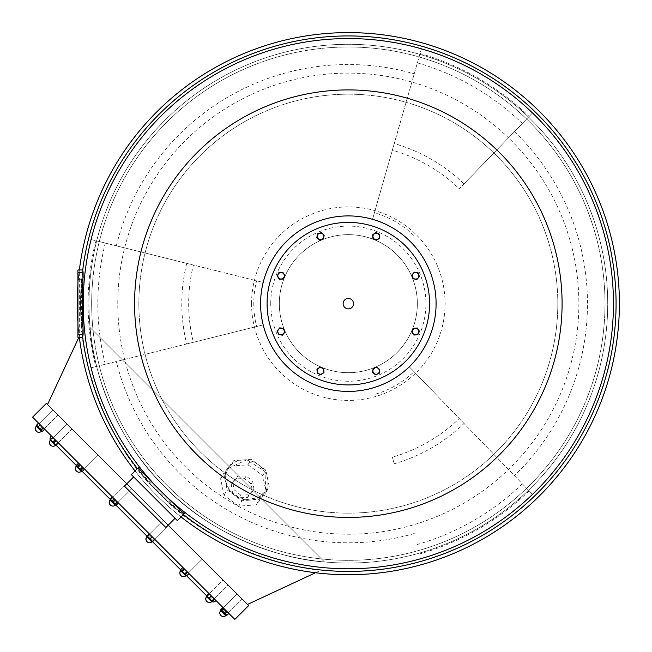 <?xml version="1.0" encoding="UTF-8"?>
<svg xmlns="http://www.w3.org/2000/svg" width="652" height="652" viewBox="0 0 652 652"><rect width="100%" height="100%" fill="white"/><g stroke="black" fill="none" stroke-linecap="round" stroke-linejoin="round"><path stroke-width="0.49" stroke-dasharray="3.26 2.44" d="M619.4 303.669A271.069 271.069 0 0 1 348.331 574.738A271.069 271.069 0 0 1 77.262 303.669A271.069 271.069 0 0 1 348.331 32.6A271.069 271.069 0 0 1 619.4 303.669A271.069 271.069 0 0 1 365.104 574.216A271.069 271.069 0 0 1 77.262 303.669A271.069 271.069 0 0 1 348.331 32.6A271.069 271.069 0 0 1 619.4 303.669A271.069 271.069 0 0 1 348.331 574.738A271.069 271.069 0 0 1 79.34 270.197L79.34 270.197A271.069 271.069 0 0 1 365.104 33.122A271.069 271.069 0 0 1 619.4 303.669M616.067 303.669A267.727 267.727 0 0 1 348.331 571.396A267.727 267.727 0 0 1 82.731 269.961L80.603 303.669A267.727 267.727 0 0 1 348.331 35.933A267.727 267.727 0 0 1 616.067 303.669A267.727 267.727 0 0 1 348.331 571.396A267.727 267.727 0 0 1 80.603 303.669A267.727 267.727 0 0 1 348.331 35.933A267.727 267.727 0 0 1 616.067 303.669A267.727 267.727 0 0 1 348.331 571.396A267.727 267.727 0 0 1 80.603 303.669A267.727 267.727 0 0 0 82.731 337.369L80.603 303.669M181.02 516.938A271.069 271.069 0 0 1 135.062 470.98M79.365 337.369A271.069 271.069 0 0 1 77.914 322.414M183.399 514.567A267.727 267.727 0 0 1 137.433 468.601A267.727 267.727 0 0 0 183.399 514.567M77.914 284.924A271.069 271.069 0 0 1 79.365 269.961M152.332 541.51L147.279 536.449L152.332 541.51M186.211 575.374L181.15 570.321L186.211 575.374M212.128 601.291L207.067 596.23L212.128 601.291M226.138 615.301L221.069 610.215L226.122 615.268L221.069 610.215L226.138 615.301L225.665 615.732L220.629 610.696L225.665 615.732A3.594 3.594 0 0 1 220.433 615.015M206.399 600.981A3.594 3.594 0 0 0 211.615 601.674L212.071 601.209L207.018 596.156L212.071 601.209M180.465 575.056A3.594 3.594 0 0 0 185.673 575.724L186.13 575.26L181.077 570.207L186.13 575.26M146.586 541.168A3.594 3.594 0 0 0 151.786 541.828L152.242 541.372L147.189 536.319L152.242 541.372M109.919 504.501A3.594 3.594 0 0 0 115.111 505.161L115.567 504.697L110.514 499.644L115.567 504.697M76.039 470.622A3.594 3.594 0 0 0 81.239 471.29L81.696 470.834L76.643 465.772L81.696 470.834M50.261 440.32L55.371 445.455M50.106 444.688A3.594 3.594 0 0 0 55.322 445.381L55.779 444.917L50.726 439.864L55.779 444.917M36.251 426.31L41.321 431.396A3.594 3.594 0 0 1 36.072 430.654M41.304 431.371L41.761 430.907L36.708 425.854L41.761 430.907M36.724 425.878L41.785 430.939L36.708 425.854M55.836 444.998L50.774 439.937L55.836 444.998M81.777 470.948L76.724 465.887L81.777 470.948M246.717 499.619L258.542 497.655L265.796 490.826L264.924 471.274L246.652 459.823L227.515 468.723L225.225 478.421C227.035 490.084 234.19 497.15 246.717 499.619M250.612 500.068A22.103 19.364 -150 0 1 246.497 499.994A22.103 19.364 -150 0 1 234.524 495.324A22.103 19.364 -150 0 1 225.445 481.624A22.103 19.364 -150 0 1 227.361 468.992A22.103 19.364 -150 0 1 228.697 467.003A22.103 19.364 -150 0 1 242.381 460.027A22.103 19.364 -150 0 1 246.497 460.092A22.103 19.364 -150 0 1 258.469 464.77A22.103 19.364 -150 0 1 267.548 478.462A22.103 19.364 -150 0 1 265.641 491.095A22.103 19.364 -150 0 1 264.296 493.083A22.103 19.364 -150 0 1 250.612 500.068L241.892 500.72L227.149 489.921L223.742 473.336L233.66 460.679L251.102 459.367L265.845 470.173L269.252 486.759L259.333 499.416L250.612 500.068M175.046 518.324L133.676 476.954L175.046 518.324M353.531 303.669A5.2 5.2 0 0 0 348.331 298.469A5.2 5.2 0 0 0 343.131 303.669A5.2 5.2 0 0 0 348.331 308.869A5.2 5.2 0 0 0 353.531 303.669M320.442 374.166A3.252 3.252 0 0 0 323.694 370.923A3.252 3.252 0 0 0 320.442 367.671A3.252 3.252 0 0 0 317.19 370.923A3.252 3.252 0 0 0 320.442 374.166M376.163 374.191A3.252 3.252 0 0 0 379.415 370.939A3.252 3.252 0 0 0 376.163 367.695A3.252 3.252 0 0 0 372.911 370.939A3.252 3.252 0 0 0 376.163 374.191M412.333 331.558A3.252 3.252 0 0 0 415.585 334.81A3.252 3.252 0 0 0 418.837 331.558A3.252 3.252 0 0 0 415.593 328.282A3.252 3.252 0 0 0 412.341 331.526A3.252 3.252 0 0 1 415.593 328.282A3.252 3.252 0 0 1 418.845 331.526A3.252 3.252 0 0 1 415.593 334.778A3.252 3.252 0 0 1 412.341 331.526A3.252 3.252 0 0 0 415.593 334.778A3.252 3.252 0 0 0 418.845 331.526A3.252 3.252 0 0 0 415.585 328.306A3.252 3.252 0 0 0 412.333 331.558M372.968 236.415A3.252 3.252 0 0 0 376.22 239.667A3.252 3.252 0 0 0 379.472 236.415M317.247 236.391A3.252 3.252 0 0 0 320.499 239.643A3.252 3.252 0 0 0 323.751 236.391A3.252 3.252 0 0 0 320.499 233.147A3.252 3.252 0 0 0 317.247 236.391A3.252 3.252 0 0 1 320.474 233.155A3.252 3.252 0 0 1 323.718 236.407A3.252 3.252 0 0 0 320.474 233.155A3.252 3.252 0 0 0 317.222 236.407A3.252 3.252 0 0 0 320.474 239.659A3.252 3.252 0 0 0 323.718 236.407A3.252 3.252 0 0 1 320.474 239.659A3.252 3.252 0 0 1 317.222 236.407M281.077 279.032A3.252 3.252 0 0 0 284.329 275.78A3.252 3.252 0 0 0 281.077 272.528M281.061 334.753A3.252 3.252 0 0 0 284.305 331.501A3.252 3.252 0 0 0 281.061 328.249A3.252 3.252 0 0 0 277.809 331.501A3.252 3.252 0 0 0 281.061 334.753M277.817 275.804A3.252 3.252 0 0 1 281.069 272.56A3.252 3.252 0 0 1 284.321 275.804A3.252 3.252 0 0 0 281.069 272.56A3.252 3.252 0 0 0 277.817 275.804A3.252 3.252 0 0 0 281.069 279.056A3.252 3.252 0 0 0 284.321 275.804A3.252 3.252 0 0 1 281.069 279.056A3.252 3.252 0 0 1 277.817 275.804M372.944 236.407A3.252 3.252 0 0 1 376.196 233.155A3.252 3.252 0 0 1 379.44 236.407A3.252 3.252 0 0 0 376.196 233.155A3.252 3.252 0 0 0 372.944 236.407A3.252 3.252 0 0 0 376.196 239.659A3.252 3.252 0 0 0 379.44 236.407A3.252 3.252 0 0 1 376.196 239.659A3.252 3.252 0 0 1 372.944 236.407M412.341 275.804A3.252 3.252 0 0 1 415.593 272.56A3.252 3.252 0 0 1 418.845 275.804A3.252 3.252 0 0 0 415.593 272.56A3.252 3.252 0 0 0 412.341 275.804A3.252 3.252 0 0 0 415.593 279.056A3.252 3.252 0 0 0 418.845 275.804A3.252 3.252 0 0 1 415.593 279.056A3.252 3.252 0 0 1 412.341 275.804M372.944 370.931A3.252 3.252 0 0 1 376.196 367.679A3.252 3.252 0 0 1 379.44 370.931A3.252 3.252 0 0 0 376.196 367.679A3.252 3.252 0 0 0 372.944 370.931A3.252 3.252 0 0 0 376.196 374.183A3.252 3.252 0 0 0 379.44 370.931A3.252 3.252 0 0 1 376.196 374.183A3.252 3.252 0 0 1 372.944 370.931M317.222 370.931A3.252 3.252 0 0 1 320.474 367.679A3.252 3.252 0 0 1 323.718 370.931A3.252 3.252 0 0 0 320.474 367.679A3.252 3.252 0 0 0 317.222 370.931A3.252 3.252 0 0 0 320.474 374.183A3.252 3.252 0 0 0 323.718 370.931A3.252 3.252 0 0 1 320.474 374.183A3.252 3.252 0 0 1 317.222 370.931M277.817 331.526A3.252 3.252 0 0 1 281.069 328.282A3.252 3.252 0 0 1 284.321 331.526A3.252 3.252 0 0 0 281.069 328.282A3.252 3.252 0 0 0 277.817 331.526A3.252 3.252 0 0 0 281.069 334.778A3.252 3.252 0 0 0 284.321 331.526A3.252 3.252 0 0 1 281.069 334.778A3.252 3.252 0 0 1 277.817 331.526M115.665 504.835L110.604 499.782L115.665 504.835M49.837 438.983L213.017 602.163M51.206 435.764L216.236 600.794L51.206 435.764M168.183 525.186L126.814 483.817L168.183 525.186M321.281 570.052C315.16 571.421 216.782 556.36 159.169 493.181C95.632 435.397 80.546 336.75 81.948 330.719C80.571 336.937 95.885 435.723 159.112 493.083C216.863 556.392 315.34 571.437 321.281 570.052L315.511 572.741M267.075 303.669A81.255 81.255 0 0 0 348.331 384.924A81.255 81.255 0 0 0 429.587 303.669A81.255 81.255 0 0 0 348.331 222.413A81.255 81.255 0 0 0 267.075 303.669M82.054 303.669L82.543 279.292L81.541 286.432L80.799 303.669L81.541 320.906L82.543 328.046L82.054 303.669M77.914 303.669L77.914 279.292L77.914 303.669M82.405 303.669L82.951 279.292L81.989 286.424L81.264 303.669L81.989 320.914L82.951 328.046L82.405 303.669M78.012 303.669L78.004 270.197L78.012 303.669M83.211 282.397L83.211 271.721L82.617 270.197A267.817 267.817 0 0 1 365.104 36.373A267.817 267.817 0 0 1 616.148 303.669A267.809 267.809 0 0 1 348.331 571.478A267.809 267.809 0 0 1 80.522 303.669A267.809 267.809 0 0 1 348.331 35.86A267.809 267.809 0 0 1 616.14 303.669A267.817 267.817 0 0 1 365.104 570.965A267.817 267.817 0 0 1 82.617 337.141L83.211 335.617L82.559 303.669L83.211 272.789L78.012 272.789M421.412 558.519A265.12 265.12 0 0 1 91.084 367.809L95.82 366.628A260.238 260.238 0 0 1 95.82 240.71L91.084 239.528A265.12 265.12 0 0 1 421.412 48.818L420.067 53.505A260.238 260.238 0 0 1 529.114 116.463L532.497 112.959A265.12 265.12 0 0 1 532.497 494.379L464.028 423.474A166.553 166.553 0 0 1 394.24 463.768L392.341 457.142A159.659 159.659 0 0 0 459.236 418.511L414.004 371.673A94.54 94.54 0 0 1 374.387 394.541M420.067 53.505L394.24 143.57A166.553 166.553 0 0 1 464.028 183.864L529.114 116.463M95.82 366.628L186.733 343.963A166.553 166.553 0 0 1 186.733 263.375L95.82 240.71M279.317 303.669A69.014 69.014 0 0 0 348.331 372.683A69.014 69.014 0 0 0 417.345 303.669A69.014 69.014 0 0 1 348.331 372.683A69.014 69.014 0 0 1 279.317 303.669A69.014 69.014 0 0 1 348.331 234.655A69.014 69.014 0 0 1 417.345 303.669A69.014 69.014 0 0 0 348.331 234.655A69.014 69.014 0 0 0 279.317 303.669M91.084 367.809L263.074 324.924A87.873 87.873 0 0 1 263.074 282.414L193.416 265.046A159.659 159.659 0 0 0 193.416 342.292L256.603 326.538A94.54 94.54 0 0 1 256.603 280.8M532.497 494.379L409.374 366.88A87.873 87.873 0 0 1 372.553 388.136M532.497 112.959L459.236 188.819A159.659 159.659 0 0 0 392.341 150.196L374.387 212.797A94.54 94.54 0 0 1 414.004 235.665M184.41 513.556C183.571 517.305 134.728 468.478 138.444 467.59M188.966 573.54L182.878 567.452L188.966 573.54M228.176 612.733L222.976 607.534L228.176 612.733L225.877 615.032L226.44 615.594L225.225 614.371L227.524 612.073L222.805 607.354L227.524 612.073M212.055 596.596L209.072 593.613L212.055 596.596L209.757 598.895L212.275 601.413L214.573 599.115M150.05 534.583L155.037 539.571L149.039 533.572L150.05 534.583L147.751 536.881L150.751 539.88L153.049 537.582M78.484 463.018L84.564 469.106L78.484 463.018L76.186 465.316L77.906 467.036L80.204 464.737M39.275 423.824L44.466 429.016L39.275 423.824L36.977 426.123L36.406 425.552L38.704 423.254M55.387 439.961L58.37 442.936L55.387 439.961M117.393 501.975L112.405 496.987L117.393 501.975M32.6 417.158L234.842 619.4M82.494 467.068L78.558 463.124L82.494 467.068M40.212 424.77L44.638 429.195L40.212 424.77M52.706 437.256L58.509 443.05L52.706 437.256L50.408 439.554L51.035 440.173L53.334 437.875M112.666 497.199L118.11 502.643L112.666 497.199L110.367 499.497L112.918 502.048L115.217 499.75M184.956 569.489L188.893 573.426L182.919 567.452L184.956 569.489L182.658 571.788L185.641 574.771L187.939 572.472M214.736 599.302L208.933 593.499L214.736 599.302M154.785 539.359L149.341 533.915L154.785 539.359M238.762 506.148L224.019 495.349L220.604 478.755L230.531 466.107L247.964 464.794L262.707 475.593L266.122 492.187L256.203 504.835L238.762 506.148L241.892 500.72M240.596 495.007L233.929 489.595L232.797 481.763L237.85 476.107L246.138 475.936L252.797 481.347L253.93 489.179L248.877 494.835L240.596 495.007L239.023 497.721L232.365 492.309L233.929 489.595M373.221 368.364L372.479 372.194L375.43 374.753L379.114 373.482L379.855 369.651L376.913 367.092L373.221 368.364M413.026 278.779L416.856 279.521L419.415 276.57L418.144 272.886L414.313 272.145L411.754 275.087L413.026 278.779M323.441 238.974L324.183 235.144L321.24 232.585L317.548 233.856L316.807 237.687L319.749 240.246L323.441 238.974M283.636 328.559L279.806 327.817L277.247 330.76L278.518 334.452L282.349 335.193L284.908 332.251L283.636 328.559M284.981 275.519L282.797 272.283L278.909 272.56L277.198 276.073L279.382 279.3L283.278 279.032L284.981 275.519M376.481 240.319L379.717 238.135L379.44 234.239L375.927 232.536L372.7 234.72L372.968 238.616L376.481 240.319M411.681 331.819L413.865 335.046L417.761 334.778L419.464 331.265L417.28 328.029L413.384 328.306L411.681 331.819M320.181 367.019L316.953 369.203L317.222 373.091L320.735 374.802L323.971 372.618L323.694 368.722L320.181 367.019M82.617 270.197L79.34 270.197L79.34 337.141L82.617 337.141M91.084 239.528L263.074 282.414M421.412 48.818L372.553 219.202A87.873 87.873 0 0 1 409.374 240.458M186.733 343.963L193.416 342.292M186.733 263.375L193.416 265.046M263.074 324.924L256.603 326.538M394.24 143.57L392.341 150.196M464.028 183.864L459.236 188.819M372.553 219.202L374.387 212.797M464.028 423.474L459.236 418.511M394.24 463.768L392.341 457.142M409.374 366.88L414.004 371.673M79.34 270.197L78.004 270.197M79.34 337.141L78.004 337.141M83.211 324.94L83.211 334.541L78.012 334.541M83.211 271.721L83.211 272.789M83.211 334.541L83.211 335.617M77.922 269.961L77.922 337.369M47.539 404.517L247.483 604.461L47.539 404.509M207.263 596.425L212.438 601.6L206.643 595.798L207.263 596.425L209.561 594.127M182.299 571.47L186.668 575.838L180.58 569.75L182.299 571.47L184.597 569.172M149.593 538.764L152.486 541.657L147.042 536.213L149.593 538.764L151.892 536.466M111.117 500.288L116.105 505.276L110.115 499.277L111.117 500.288L113.415 497.989M78.297 467.46L82.233 471.396L76.26 465.422L78.297 467.46L80.595 465.161M50.807 439.961L56.072 445.234L50.579 439.733L53.105 437.663M114.116 503.287L116.415 500.989M110.147 500.239L115.2 505.292M177.344 520.622L131.378 474.656M124.483 486.147L165.852 527.517M224.019 495.349L227.149 489.921M220.604 478.755L223.742 473.336M230.531 466.107L233.66 460.679M247.964 464.794L251.102 459.367M262.707 475.593L265.845 470.173M266.122 492.187L269.252 486.759M256.203 504.835L259.333 499.416M232.365 492.309L231.232 484.477L236.285 478.821L244.565 478.649L251.232 484.061L252.365 491.893L247.312 497.549L239.023 497.721M247.312 497.549L248.877 494.835M231.232 484.477L232.797 481.763M236.285 478.821L237.85 476.107M244.565 478.649L246.138 475.936M251.232 484.061L252.797 481.347M252.365 491.893L253.93 489.179M81.28 470.451L83.578 468.152M53.554 442.716L55.852 440.418M36.243 425.397L37.62 426.775L39.919 424.476M37.62 426.775L40.668 429.823L42.967 427.525M40.668 429.823L42.339 431.494M36.406 425.552L36.977 426.123M39.853 429L42.152 426.701M38.721 427.867L41.019 425.569M41.606 430.752L43.904 428.454M42.168 431.314L44.466 429.016M51.035 440.173L50.408 439.554M52.682 441.828L54.98 439.529M53.937 443.075L56.235 440.776M56.211 445.349L58.509 443.05M55.583 444.721L57.881 442.423M77.906 467.036L76.186 465.316M77.506 466.636L79.805 464.338M80.946 470.076L83.244 467.777M82.266 471.404L84.564 469.106M80.546 469.684L82.845 467.386M112.918 502.048L110.367 499.497M110.53 499.66L112.829 497.362M115.64 504.77L117.939 502.472L112.886 497.419L117.922 502.496L131.737 488.69L126.675 483.629L112.886 497.419L126.659 483.654L131.712 488.707L117.922 502.496M115.811 504.941L118.11 502.643M113.252 502.382L115.551 500.084M150.751 539.88L147.751 536.881M146.741 535.871L149.039 533.572M152.739 541.869L155.037 539.571M151.729 540.858L154.027 538.56M148.729 537.859L151.028 535.561M185.641 574.771L182.658 571.788M180.62 569.75L182.919 567.452M186.594 575.724L188.893 573.426M184.557 573.687L186.855 571.388M181.566 570.704L183.864 568.405M212.275 601.413L209.757 598.895M207.01 596.148L209.308 593.85M212.047 601.185L214.345 598.886M209.292 598.438L211.59 596.14M206.774 595.912L209.072 593.613M220.506 609.653L224.932 614.078L227.23 611.78M221.884 611.03L224.182 608.732M224.932 614.078L226.603 615.749M225.225 614.371L222.177 611.323L224.475 609.025M222.177 611.323L220.686 609.832M220.678 609.832L225.877 615.032M223 612.146L225.299 609.848M210.164 599.327L212.462 597.028M185.347 574.51L187.646 572.212M152.315 541.486L154.614 539.188M149.504 534.086L154.581 539.114L149.52 534.053L163.293 520.288L168.346 525.341L154.557 539.131L168.371 525.325L163.31 520.263L149.52 534.053M76.26 466.351L81.321 471.404M220.629 610.704L225.682 615.757M206.611 596.694L211.664 601.747M180.694 570.777L185.747 575.838M146.822 536.914L151.875 541.967M168.346 525.341L163.293 520.288M188.42 572.961L183.367 567.9L188.42 572.961L202.21 559.172L197.157 554.11L202.21 559.172L197.14 554.127L202.193 559.188L188.404 572.978L183.351 567.916L188.404 572.978M223.041 580.027L228.102 585.088L214.312 598.878L209.251 593.817L214.312 598.878L209.268 593.809L214.321 598.862L228.11 585.072L223.041 580.027L209.251 593.817L223.057 580.019L228.11 585.072L223.057 580.019M242.12 599.106L228.33 612.888L223.277 607.835L228.339 612.888L242.128 599.098L237.067 594.045L223.277 607.835L237.075 594.045L242.128 599.098M163.31 520.263L168.371 525.325M126.675 483.629L131.737 488.69M84.084 468.649L79.022 463.596L84.084 468.649L97.873 454.86L92.812 449.807L97.89 454.843L84.1 468.633L79.039 463.58L84.1 468.633M71.981 428.943L58.191 442.732L53.122 437.688L58.183 442.749L71.973 428.959L66.911 423.898L53.138 437.679L66.911 423.898L71.981 428.943L66.928 423.89L71.973 428.959M57.955 414.925L44.165 428.714L39.112 423.661L44.165 428.723L57.955 414.933L52.902 409.872L39.112 423.661L52.894 409.88L57.955 414.933M131.712 488.707L126.659 483.654M251.574 303.669A96.757 96.757 0 0 1 348.331 206.912A96.757 96.757 0 0 1 445.088 303.669A96.757 96.757 0 0 1 348.331 400.426A96.757 96.757 0 0 1 251.574 303.669M270.743 303.669A77.588 77.588 0 0 1 348.331 226.081A77.588 77.588 0 0 1 425.919 303.669A77.588 77.588 0 0 1 348.331 381.257A77.588 77.588 0 0 1 270.743 303.669M557.819 303.669A209.479 209.479 0 0 1 348.331 513.148A209.479 209.479 0 0 1 138.852 303.669A209.479 209.479 0 0 1 348.331 94.181A209.479 209.479 0 0 1 557.819 303.669A209.488 209.488 0 0 1 348.331 513.148A209.488 209.488 0 0 1 138.852 303.669A209.488 209.488 0 0 1 348.331 94.181A209.488 209.488 0 0 1 557.819 303.669M88.965 303.669A259.374 259.374 0 0 1 348.331 44.295A259.374 259.374 0 0 1 607.705 303.669A259.366 259.366 0 0 1 348.331 563.035A259.366 259.366 0 0 1 88.965 303.669A259.366 259.366 0 0 1 348.331 44.295A259.366 259.366 0 0 1 607.705 303.669A259.374 259.374 0 0 1 348.331 563.035A259.374 259.374 0 0 1 88.965 303.669M324.484 561.942L324.468 561.934C288.746 560.044 215.616 539.946 164.622 486.759C111.916 435.903 91.965 363.115 90.066 327.532L90.057 327.516C91.956 363.221 112.046 436.367 165.241 487.378C216.105 540.092 288.917 560.035 324.484 561.942L90.057 327.516M90.066 327.532L324.468 561.934M522.342 483.857A250.498 250.498 0 0 1 417.378 544.461M417.378 62.877A250.498 250.498 0 0 1 522.342 123.481M105.282 364.264A250.498 250.498 0 0 1 105.282 243.066M529.114 490.866A260.238 260.238 0 0 1 420.067 553.825M496.824 149.903A213.758 213.758 0 0 1 496.824 457.435M407.255 509.147A213.758 213.758 0 0 1 258.542 497.655M225.225 478.421A213.758 213.758 0 0 1 140.922 355.381M514.444 131.655A239.121 239.121 0 0 1 514.444 475.683M414.24 533.532A239.121 239.121 0 0 1 116.309 361.518M140.922 251.957A213.758 213.758 0 0 1 407.255 98.191M116.309 245.82A239.121 239.121 0 0 1 414.24 73.806M91.663 303.669A256.668 256.668 0 0 1 348.331 47.001A256.668 256.668 0 0 1 604.999 303.669A256.668 256.668 0 0 1 348.331 560.337A256.668 256.668 0 0 1 91.663 303.669A256.668 256.668 0 0 1 348.331 47.001A256.668 256.668 0 0 1 604.999 303.669A256.668 256.668 0 0 1 348.331 560.337A256.668 256.668 0 0 1 91.663 303.669M117.784 303.669A230.547 230.547 0 0 1 348.331 73.122A230.547 230.547 0 0 1 578.878 303.669A230.547 230.547 0 0 1 348.331 534.216A230.547 230.547 0 0 1 117.784 303.669M78.851 337.369L81.948 330.719M77.914 279.292L82.543 279.292M82.951 279.292L78.012 279.292M82.951 328.046L78.012 328.046M77.914 328.046L82.543 328.046"/><path stroke-width="0.98" d="M79.365 269.961A271.069 271.069 0 0 1 365.218 33.13A271.069 271.069 0 0 1 466.922 547.419A271.069 271.069 0 0 1 181.02 516.938M135.062 470.98A271.069 271.069 0 0 1 79.365 337.369M77.914 322.414A271.069 271.069 0 0 1 77.914 284.924M616.067 303.669A267.727 267.727 0 0 1 183.399 514.567A267.727 267.727 0 0 0 616.067 303.669L616.067 303.669A267.727 267.727 0 0 0 365.218 36.471A267.727 267.727 0 0 0 82.731 269.961A267.727 267.727 0 0 1 365.218 36.471A267.727 267.727 0 0 1 616.067 303.669M77.914 272.789L77.922 337.369L82.731 337.369A267.727 267.727 0 0 0 137.433 468.601A267.727 267.727 0 0 1 82.731 337.369L83.114 329.415L82.225 303.669L83.114 272.21L82.731 269.961L77.922 269.961L77.914 272.789L83.114 272.789M151.875 541.967L146.822 536.914A3.594 3.594 0 0 0 151.875 541.967L152.332 541.51M146.822 536.914L147.279 536.449M185.747 575.838L180.694 570.777A3.594 3.594 0 0 0 185.747 575.838L186.211 575.374M180.694 570.777L181.15 570.321M211.664 601.747L206.611 596.694A3.594 3.594 0 0 0 211.664 601.747L212.128 601.291M206.611 596.694L207.067 596.23M225.682 615.757L220.629 610.704A3.594 3.594 0 0 0 225.682 615.757L226.138 615.301M220.629 610.704L221.085 610.239L220.604 610.671A3.594 3.594 0 0 0 220.433 615.015M206.619 596.678L206.554 596.613A3.594 3.594 0 0 0 206.399 600.981M206.554 596.613L207.002 596.164M180.71 570.761L180.612 570.663A3.594 3.594 0 0 0 180.465 575.056M180.612 570.663L181.052 570.223M146.839 536.889L146.724 536.775A3.594 3.594 0 0 0 146.586 541.168M146.724 536.775L147.165 536.335M110.172 500.214L110.058 500.1A3.594 3.594 0 0 0 109.919 504.501M110.058 500.1L110.49 499.668M76.276 466.327L76.178 466.237A3.594 3.594 0 0 0 76.039 470.622M76.178 466.237L76.626 465.789M50.774 439.937L50.318 440.402A3.594 3.594 0 0 0 55.371 445.455L50.261 440.32A3.594 3.594 0 0 0 50.106 444.688M50.261 440.32L50.709 439.872M36.267 426.343L36.724 425.878L36.251 426.31A3.594 3.594 0 0 0 41.321 431.396L36.251 426.31A3.594 3.594 0 0 0 36.072 430.654M41.321 431.396L41.785 430.939M55.371 445.455L55.836 444.998L53.089 442.252L55.387 439.961M81.321 471.404L76.26 466.351A3.594 3.594 0 0 0 81.321 471.404L81.777 470.948M76.26 466.351L76.724 465.887M175.046 518.324L165.852 527.517L145.16 506.84L124.483 486.147L133.676 476.954M131.378 474.656L177.344 520.622L184.41 513.556C185.062 515.74 136.252 466.93 138.444 467.59L131.378 474.656M353.531 303.669A5.2 5.2 0 0 0 348.331 298.469A5.2 5.2 0 0 0 343.131 303.669A5.2 5.2 0 0 0 348.331 308.869A5.2 5.2 0 0 0 353.531 303.669M320.442 374.166A3.252 3.252 0 0 0 323.694 370.923A3.252 3.252 0 0 0 320.442 367.671A3.252 3.252 0 0 0 317.19 370.923A3.252 3.252 0 0 0 320.442 374.166M376.163 374.191A3.252 3.252 0 0 0 379.415 370.939A3.252 3.252 0 0 0 376.163 367.695A3.252 3.252 0 0 0 372.911 370.939A3.252 3.252 0 0 0 376.163 374.191M412.333 331.558A3.252 3.252 0 0 0 415.585 334.81A3.252 3.252 0 0 0 418.837 331.558A3.252 3.252 0 0 0 415.585 328.306A3.252 3.252 0 0 0 412.333 331.558M412.357 275.837A3.252 3.252 0 0 0 415.609 279.089A3.252 3.252 0 0 0 418.853 275.837A3.252 3.252 0 0 0 415.609 272.585A3.252 3.252 0 0 0 412.357 275.837A3.252 3.252 0 0 0 415.609 279.089A3.252 3.252 0 0 0 418.853 275.837A3.252 3.252 0 0 0 415.609 272.585A3.252 3.252 0 0 0 412.357 275.837M372.968 236.415A3.252 3.252 0 0 0 376.22 239.667A3.252 3.252 0 0 0 379.472 236.415A3.252 3.252 0 0 0 376.22 233.163A3.252 3.252 0 0 0 372.968 236.415A3.252 3.252 0 0 1 376.22 233.163A3.252 3.252 0 0 1 379.472 236.415M317.247 236.391A3.252 3.252 0 0 0 320.499 239.643A3.252 3.252 0 0 0 323.751 236.391A3.252 3.252 0 0 0 320.499 233.147A3.252 3.252 0 0 0 317.247 236.391M281.077 279.032A3.252 3.252 0 0 0 284.329 275.78A3.252 3.252 0 0 0 281.077 272.528A3.252 3.252 0 0 0 277.833 275.78A3.252 3.252 0 0 0 281.077 279.032A3.252 3.252 0 0 1 277.833 275.78A3.252 3.252 0 0 1 281.077 272.528M115.2 505.292L110.147 500.239A3.594 3.594 0 0 0 115.2 505.292L115.665 504.835M110.147 500.239L110.604 499.782M248.632 605.61L168.183 525.186L248.632 605.61L234.842 619.4L32.6 417.158L46.39 403.368L47.539 404.517L78.851 337.369M47.539 404.517L46.39 403.368M267.075 303.669A81.255 81.255 0 0 0 348.331 384.924A81.255 81.255 0 0 0 429.587 303.669A81.255 81.255 0 0 0 348.331 222.413A81.255 81.255 0 0 0 267.075 303.669M562.089 303.669A213.758 213.758 0 0 1 348.331 517.427A213.758 213.758 0 0 1 134.573 303.669A213.758 213.758 0 0 1 348.331 89.911A213.758 213.758 0 0 1 562.089 303.669M260.58 303.669A87.759 87.759 0 0 1 348.331 215.91A87.759 87.759 0 0 1 436.09 303.669A87.759 87.759 0 0 1 348.331 391.42A87.759 87.759 0 0 1 260.58 303.669M83.114 277.923L83.114 272.21M77.914 334.541L83.114 334.541L83.114 329.415M83.114 335.128L83.114 334.541M216.228 600.794L213.017 602.163L212.446 601.592L214.736 599.302M212.438 601.6L186.668 575.83L188.966 573.54M186.668 575.838L152.486 541.657L154.785 539.359M152.486 541.657L115.094 504.273L117.393 501.975M115.094 504.273L80.196 469.367L82.494 467.068M80.196 469.367L56.08 445.234L58.37 442.936M53.089 442.252L49.837 438.983L51.206 435.772M116.105 505.276L118.403 502.985M112.095 501.274L114.393 498.976M110.106 499.285L112.405 496.987M284.908 332.251L283.636 328.559L279.806 327.817L277.247 330.76L278.518 334.452L282.349 335.193L284.908 332.251M281.061 328.249A3.252 3.252 0 0 0 277.809 331.501A3.252 3.252 0 0 0 281.061 334.753A3.252 3.252 0 0 0 284.305 331.501A3.252 3.252 0 0 0 281.061 328.249A3.252 3.252 0 0 0 277.809 331.501A3.252 3.252 0 0 0 281.061 334.753A3.252 3.252 0 0 0 284.305 331.501A3.252 3.252 0 0 0 281.061 328.249M283.278 279.032L284.981 275.519L282.797 272.283L278.909 272.56L277.198 276.073L279.382 279.3L283.278 279.032M319.749 240.246L323.441 238.974L324.183 235.144L321.24 232.585L317.548 233.856L316.807 237.687L319.749 240.246M372.968 238.616L376.481 240.319L379.717 238.135L379.44 234.239L375.927 232.536L372.7 234.72L372.968 238.616M411.754 275.087L413.026 278.779L416.856 279.521L419.415 276.57L418.144 272.886L414.313 272.145L411.754 275.087M413.384 328.306L411.681 331.819L413.865 335.046L417.761 334.778L419.464 331.265L417.28 328.029L413.384 328.306M376.913 367.092L373.221 368.364L372.479 372.194L375.43 374.753L379.114 373.482L379.855 369.651L376.913 367.092M323.694 368.722L320.181 367.019L316.953 369.203L317.222 373.091L320.735 374.802L323.971 372.618L323.694 368.722M82.233 471.396L84.532 469.106M77.205 466.376L79.503 464.077M76.26 465.422L78.558 463.132M56.072 445.234L58.142 442.708M50.571 439.733L52.869 437.435M44.638 429.203L42.339 431.494L37.914 427.068L40.212 424.778M40.962 430.116L43.26 427.818M37.914 427.068L36.243 425.397L38.541 423.107M228.738 613.296L226.44 615.594L228.893 613.459M220.686 609.832L222.797 607.362M226.44 615.594L224.125 613.279L226.423 610.981M224.125 613.279L221.248 610.402L223.538 608.104M221.248 610.402L220.678 609.832L222.976 607.542M211.81 600.973L214.109 598.675M208.909 598.071L211.207 595.781M206.635 595.798L208.933 593.507M184.948 574.11L187.246 571.82M181.9 571.071L184.198 568.772M180.58 569.75L182.878 567.452M149.927 539.106L152.226 536.808M147.205 536.376L149.504 534.086M147.042 536.213L149.341 533.915M613.451 303.669A265.12 265.12 0 0 1 348.331 568.788A265.12 265.12 0 0 1 83.211 303.669A265.12 265.12 0 0 1 348.331 38.549A265.12 265.12 0 0 1 613.451 303.669M247.483 604.461L315.511 572.741"/></g></svg>
